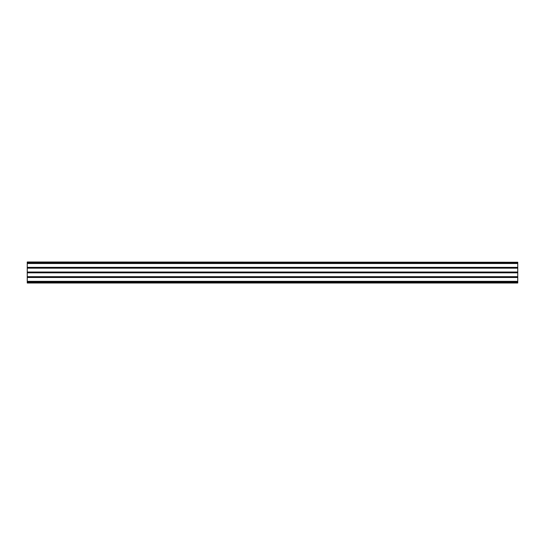 <?xml version="1.0" encoding="UTF-8"?>
<svg xmlns="http://www.w3.org/2000/svg" width="545" height="545" viewBox="0 0 545 545"><rect width="100%" height="100%" fill="white"/><g stroke="black" fill="none" stroke-linecap="round" stroke-linejoin="round"><path stroke-width="0.82" d="M27.25 262.24L517.75 262.24L27.25 261.995L27.25 283.005L517.75 283.005L27.25 282.76M517.75 262.24L517.75 276.676L27.25 276.676M517.75 262.697L27.25 262.697M517.75 263.514L27.25 263.514M517.75 267.357L27.25 267.357M517.75 268.174L27.25 268.174M517.75 272.016L27.25 272.016M517.75 272.834L27.25 272.834M517.75 276.676L517.75 277.494L27.25 277.494M517.75 277.494L517.75 281.336L27.25 281.336M517.75 281.336L517.75 282.153L27.25 282.153M517.75 282.153L517.75 282.76M517.75 262.404L27.25 262.404M517.75 282.596L27.25 282.596"/></g></svg>
